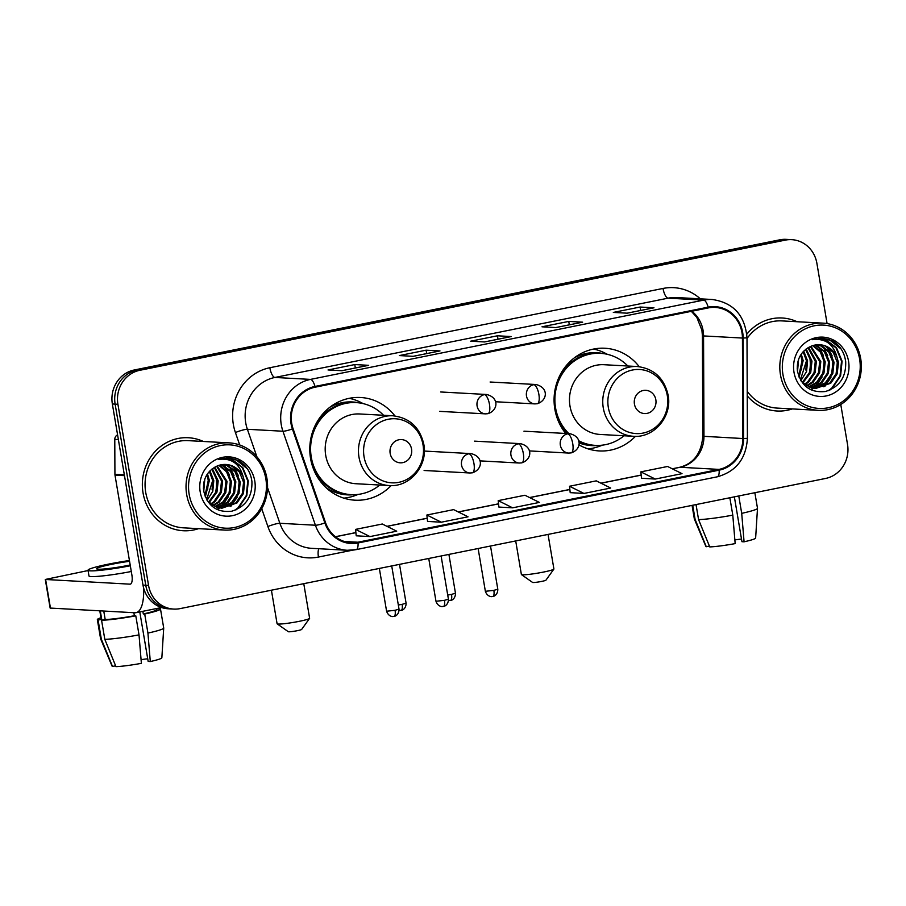 <?xml version="1.0" encoding="UTF-8"?>
<svg xmlns="http://www.w3.org/2000/svg" width="906" height="906" viewBox="0 0 906 906"><rect width="100%" height="100%" fill="white"/><g stroke="black" fill="none" stroke-linecap="round" stroke-linejoin="round"><path stroke-width="1.36" d="M639.228 366.692A51.427 48.007 93.1 0 0 604.891 348.244A51.427 48.007 93.1 0 0 554.834 409.116A51.427 48.007 93.1 0 0 565.729 433.464M578.855 444.767A51.427 48.007 93.1 0 0 599.285 450.939A51.427 48.007 93.1 0 0 635.423 436.33M394.937 415.956A51.427 48.007 93.1 0 0 360.599 397.496A51.427 48.007 93.1 0 0 310.543 458.379A51.427 48.007 93.1 0 0 354.993 500.191A51.427 48.007 93.1 0 0 391.132 485.593M809.171 373.521A38.811 36.229 93.1 0 0 809.715 357.009A38.811 36.229 93.1 0 1 809.171 373.521M215.39 493.26A38.811 36.229 93.1 0 0 215.934 476.737A38.811 36.229 93.1 0 1 215.39 493.26M827.087 323.589L816.895 263.329A29.105 27.18 93.1 0 0 791.742 239.66L786.182 239.354A29.105 27.18 93.1 0 0 779.76 239.818L134.269 369.988A29.105 27.18 93.1 0 0 112.355 403.974L142.989 585.106A29.105 27.18 93.1 0 0 168.154 608.775L170.928 608.923A29.105 27.18 93.1 0 1 145.764 585.253A29.105 27.18 93.1 0 0 170.928 608.923L173.703 609.081A29.105 27.18 93.1 0 0 180.124 608.606L825.615 478.447A29.105 27.18 93.1 0 0 847.529 444.45L840.768 404.495M791.742 239.66A29.105 27.18 93.1 0 0 785.309 240.124L139.818 370.294A29.105 27.18 93.1 0 0 117.916 404.28L115.13 404.133L145.764 585.253L115.13 404.133A29.105 27.18 93.1 0 1 137.044 370.135A29.105 27.18 93.1 0 0 115.13 404.133L112.355 403.974M785.309 240.124L782.535 239.977L137.044 370.135L782.535 239.977A29.105 27.18 93.1 0 1 788.956 239.512A29.105 27.18 93.1 0 0 782.535 239.977L779.76 239.818M143.035 492.864A46.568 43.477 93.1 0 0 183.295 530.735A46.568 43.477 93.1 0 0 198.561 528.662A46.568 43.477 93.1 0 1 183.295 530.735A46.568 43.477 93.1 0 1 143.035 492.864A46.568 43.477 93.1 0 1 188.369 437.734A46.568 43.477 93.1 0 0 143.035 492.864M747.235 395.843A46.568 43.477 93.1 0 0 777.065 411.007A46.568 43.477 93.1 0 0 792.331 408.923A46.568 43.477 93.1 0 1 777.065 411.007A46.568 43.477 93.1 0 1 747.235 395.843M291.732 423.464A31.053 28.992 -86.9 0 1 315.107 387.202L708.288 307.915A31.053 28.992 -86.9 0 1 715.14 307.417A31.053 28.992 -86.9 0 1 742.433 338.051L742.852 438.527A31.053 28.992 -86.9 0 1 719.013 469.399L357.904 542.218A31.053 28.992 -86.9 0 1 351.052 542.705A31.053 28.992 -86.9 0 1 325.548 522.671L293.068 428.674A31.053 28.992 -86.9 0 1 291.732 423.464M291.019 423.6A31.823 29.705 93.1 0 0 292.389 428.946L324.869 522.943A31.823 29.705 93.1 0 0 358.04 542.977L719.149 470.157A31.823 29.705 93.1 0 0 743.577 438.515L743.158 338.04A31.823 29.705 93.1 0 0 708.152 307.157L314.982 386.443A31.823 29.705 93.1 0 0 291.019 423.6M653.498 307.881A7.758 2.707 78.6 0 1 653.724 307.814A7.758 2.707 78.6 0 1 653.962 307.791L640.078 307.032L613.328 312.423L627.212 313.182L653.962 307.791M640.655 310.441L640.078 307.032M582.173 322.264A7.758 2.707 78.6 0 1 582.399 322.196A7.758 2.707 78.6 0 1 582.637 322.174L568.753 321.415L542.003 326.806L555.888 327.564L582.637 322.174M569.33 324.824L568.753 321.415M368.198 365.412A7.758 2.707 78.6 0 1 368.425 365.333A7.758 2.707 78.6 0 1 368.663 365.322L354.778 364.563L328.029 369.954L341.913 370.713L368.663 365.322M355.356 367.972L354.778 364.563M439.523 351.03A7.758 2.707 78.6 0 1 439.75 350.95A7.758 2.707 78.6 0 1 439.988 350.939L426.103 350.18L399.353 355.571L413.238 356.33L439.988 350.939M426.681 353.589L426.103 350.18M510.848 336.647A7.758 2.707 78.6 0 1 511.075 336.579A7.758 2.707 78.6 0 1 511.312 336.556L497.428 335.798L470.678 341.188L484.563 341.947L511.312 336.556M498.006 339.206L497.428 335.798M203.318 441.46A46.568 43.477 93.1 0 0 188.369 437.734A46.568 43.477 93.1 0 1 203.318 441.46M797.099 321.732A46.568 43.477 93.1 0 0 782.15 317.995A46.568 43.477 93.1 0 0 746.816 334.189A46.568 43.477 93.1 0 1 782.15 317.995L782.15 317.995A46.568 43.477 93.1 0 1 797.099 321.732M117.916 404.28L148.55 585.401A29.105 27.18 93.1 0 0 173.703 609.081M641.516 478.266L655.276 479.059L682.014 473.657L667.597 466.477L640.848 471.867L641.527 478.3M427.541 521.414L441.301 522.207L468.04 516.805L453.623 509.625L426.873 515.016L427.553 521.448M356.217 535.797L369.976 536.59L396.715 531.188L382.298 524.008L355.548 529.398L356.228 535.831M570.191 492.649L583.951 493.442L610.689 488.04L596.273 480.86L569.523 486.25L570.202 492.683M512.626 507.824L539.364 502.422L524.948 495.242L498.198 500.633L498.878 507.066L512.626 507.824L498.198 500.633M500.599 349.795L473.612 355.299M429.274 364.178L402.287 369.682M357.949 378.561L330.962 384.065M571.924 335.413L544.936 340.916M643.249 321.03L616.261 326.534M441.301 522.207L426.873 515.016M369.976 536.59L355.548 529.398M583.951 493.442L569.523 486.25M655.276 479.059L640.848 471.867M143.624 587.983A38.811 13.522 78.6 0 1 136.059 612.671A38.811 13.522 78.6 0 1 134.835 612.762L50.136 608.062L45.3 579.466L130 584.166A9.706 3.375 -101.4 0 0 130.305 584.144A9.706 3.375 -101.4 0 0 131.857 574.823L114.994 475.14A4.847 4.53 -86.9 0 1 114.926 474.302L114.779 439.399A4.847 4.53 -86.9 0 1 117.576 434.869M88.063 570.554L45.3 579.466M129.569 561.29A24.258 2.038 -9.6 0 0 111.857 564.257A24.258 2.038 -9.6 0 0 96.614 568.775A24.258 2.038 -9.6 0 0 129.218 565.197A24.258 2.038 -9.6 0 0 130.192 565.004M139.784 611.924L148.165 661.425L150.294 661.55L147.927 633.079L144.7 614.019L143.295 613.94L142.842 611.301M143.295 613.94A28.143 2.367 -9.6 0 0 156.659 609.602L156.489 608.56M129.433 560.52A32.99 2.775 -9.6 0 0 108.731 564.087A32.99 2.775 -9.6 0 0 88.007 570.225A32.99 2.775 -9.6 0 0 130.328 565.774M134.382 615.74L135.787 615.82L139.014 634.88L141.381 663.339A25.232 2.129 -9.6 0 1 115.968 666.646L104.802 639.319L101.574 620.259L105.187 619.523A28.143 2.367 -9.6 0 0 134.382 615.74L133.862 612.705M101.574 620.259A32.016 2.695 -9.6 0 0 135.787 615.82M144.7 614.019A32.016 2.695 -9.6 0 0 160.487 608.957A32.016 2.695 -9.6 0 0 159.739 608.526L156.591 609.16M104.802 639.319A32.016 2.695 -9.6 0 0 139.014 634.88M147.927 633.079A32.016 2.695 -9.6 0 0 163.714 628.073A32.016 2.695 -9.6 0 0 163.714 628.028L160.487 608.957M150.294 661.55A25.232 2.129 -9.6 0 0 161.857 657.801L163.714 628.073M147.712 658.787A19.411 1.631 -9.6 0 0 141.076 659.659M88.007 570.225L88.969 575.944A32.99 2.775 -9.6 0 0 131.291 571.493M99.796 610.848L101.178 618.991A28.143 2.367 -9.6 0 0 101.71 619.342L98.097 620.066L101.325 639.138L112.491 666.454L115.628 665.819M100.283 610.87L101.71 619.342M105.187 619.523L103.76 611.063M100.962 617.722A32.016 2.695 -9.6 0 0 97.35 619.636A32.016 2.695 -9.6 0 0 98.097 620.066M112.491 666.454A25.232 2.129 -9.6 0 1 112.118 666.204L100.589 638.753A32.016 2.695 -9.6 0 0 100.589 638.753A32.016 2.695 -9.6 0 0 101.325 639.138M265.832 478.787A41.721 38.947 93.1 0 0 220.566 445.526A41.721 38.947 93.1 0 0 189.161 494.246A41.721 38.947 93.1 0 0 234.428 527.507A41.721 38.947 93.1 0 0 265.832 478.787M266.919 478.379A43.658 40.759 93.1 0 0 229.184 442.875A43.658 40.759 93.1 0 0 186.681 494.563A43.658 40.759 93.1 0 0 224.416 530.067A43.658 40.759 93.1 0 0 266.919 478.379M229.184 442.875L188.21 440.644A43.658 40.759 93.1 0 0 145.707 492.332A43.658 40.759 93.1 0 0 183.454 527.836L224.416 530.067M204.813 479.093L203.737 491.403M204.043 481.698L203.442 488.708M207.474 473.861L209.388 480.361L205.345 496.986M206.828 474.857L208.289 480.305L204.926 495.91M209.954 470.814L213.805 480.599L212.785 491.256L207.078 500.395M209.343 471.471L212.695 480.542L206.636 499.648M212.389 468.696L218.21 480.837L216.964 492.139L209.093 502.671M211.789 469.161L217.112 480.78L215.866 492.083L208.561 502.173M214.813 467.156L222.616 481.086L221.37 492.377L214.96 501.731L211.211 504.37M214.212 467.496L221.517 481.018L220.271 492.32L213.861 501.675L210.679 503.985M217.191 466.024L227.032 481.324L225.787 492.615L219.377 501.969L213.352 505.707M216.613 466.284L225.922 481.267L224.677 492.558L218.267 501.913L212.808 505.401M219.49 465.197L227.474 471.618L231.438 481.562L230.192 492.864L223.782 502.218L215.503 506.714M218.912 465.378L226.568 471.822L230.339 481.505L229.093 492.796L222.683 502.151L214.96 506.488M221.766 464.687L231.698 471.596L235.843 481.799L234.597 493.102L228.199 502.456L217.666 507.451M221.2 464.789L230.588 471.539L234.745 481.743L233.499 493.045L227.089 502.388L217.123 507.292M224.031 464.45L227.757 465.458L236.104 471.833L240.26 482.049L239.014 493.34L232.604 502.694L219.852 507.938M223.465 464.484L226.659 465.401L235.005 471.777L239.15 481.981L237.904 493.283L231.506 502.637L219.297 507.836M243.159 476.715A21.925 20.476 93.1 0 0 225.9 464.461A21.925 20.476 93.1 0 0 216.172 466.499C206.874 471.426 202.695 479.512 203.646 490.758C207.44 505.967 216.783 512.796 231.664 511.233C245.719 506.737 252.457 496.794 251.902 481.38C250.668 472.32 246.398 465.48 239.116 460.86L228.663 457.938L218.697 459.421C231.358 457.836 239.512 463.6 243.159 476.715L244.665 482.286L243.42 493.577L237.01 502.932L222.049 508.175L216.126 506.964L207.485 501.041M225.719 464.45L231.064 465.639L239.411 472.015L243.567 482.23L242.321 493.521L235.911 502.875L221.494 508.141M200.215 492.015A29.694 27.724 93.1 0 0 232.423 515.684A29.694 27.724 93.1 0 0 254.779 481.007A29.694 27.724 93.1 0 0 222.559 457.337A29.694 27.724 93.1 0 0 200.215 492.015M228.527 457.926L235.651 459.478L247.361 468.787M226.285 457.915L231.245 459.24L242.23 467.564L247.768 480.882L246.251 495.627L238.006 507.824L234.552 510.44M243.499 481.799L242.955 491.539M221.766 458.515L223.125 459.036M232.955 466.499L236.749 472.751M239.093 481.562L238.55 491.29M235.096 500.135L230.067 506.533M234.677 481.324L234.133 491.052M222.853 464.54L223.522 465.288M224.133 466.012L227.938 472.264M230.271 481.086L229.728 490.814M226.274 499.659L221.257 506.046M220.441 506.805L219.218 507.824M219.048 507.96L216.976 509.432M225.866 480.837L225.322 490.576M221.449 480.599L220.905 490.327M217.044 480.361L216.5 490.089M212.638 480.123L212.095 489.852M208.221 479.874L207.678 489.614M203.975 482.026L203.431 488.583M226.568 457.915L231.8 459.274L242.785 467.598L248.312 480.916L246.806 495.65L238.561 507.858L235.945 509.908M222.049 458.459L223.646 459.059M233.895 467.032L238.403 475.695M237.168 497.201L231.143 506.046M227.7 464.699L228.765 465.877M229.49 466.783L233.997 475.457M223.329 464.495L224.348 465.639M225.084 466.545L229.592 475.22M228.346 496.726L222.321 505.559M221.358 506.499L219.864 507.79M219.592 507.994L217.315 509.591M309.58 618.368L301.641 629.455A6.795 0.578 170.4 0 1 297.395 630.667A6.795 0.578 170.4 0 1 288.301 631.708L277.168 623.849A16.489 1.393 -9.6 0 0 299.252 621.323A16.489 1.393 -9.6 0 0 309.58 618.368A16.489 1.393 -9.6 0 0 309.614 618.243L303.77 583.679M411.55 449.036A11.642 10.872 93.1 0 0 398.912 439.761A11.642 10.872 93.1 0 0 390.158 453.351A11.642 10.872 93.1 0 0 402.785 462.638A11.642 10.872 93.1 0 0 411.55 449.036M392.989 415.786L359.705 413.974A34.926 32.605 93.1 0 0 325.707 455.322A34.926 32.605 93.1 0 0 355.888 483.725L389.172 485.548C409.863 487.417 428.153 465.559 423.827 444.37C419.886 427.36 409.603 417.836 392.989 415.786A34.926 32.605 93.1 0 0 358.98 457.134A34.926 32.605 93.1 0 0 389.172 485.548M383.566 415.276A46.093 43.024 93.1 0 0 356.149 402.604A46.093 43.024 93.1 0 0 311.279 457.156A46.093 43.024 93.1 0 0 351.12 494.642A46.093 43.024 93.1 0 0 379.75 485.027M356.149 402.604L354.756 402.524A46.093 43.024 93.1 0 0 315.503 424.846M313.136 468.096A46.093 43.024 93.1 0 0 349.727 494.563L351.12 494.642M271.415 590.202L277.089 623.747A16.489 1.393 -9.6 0 0 277.168 623.849M358.255 494.393L355.367 495.48A50.453 47.101 -86.9 0 1 343.793 498.141M320.271 479.648L319.093 479.58M349.252 398.323A50.453 47.101 -86.9 0 1 360.463 402.23L363.204 403.623M553.86 569.115L545.933 580.191A6.795 0.578 170.4 0 1 541.686 581.403A6.795 0.578 170.4 0 1 532.592 582.445L521.448 574.597A16.489 1.393 -9.6 0 0 543.543 572.06A16.489 1.393 -9.6 0 0 553.86 569.115A16.489 1.393 -9.6 0 0 553.906 568.991L548.051 534.415M655.842 399.784A11.642 10.872 93.1 0 0 643.203 390.497A11.642 10.872 93.1 0 0 634.438 404.099A11.642 10.872 93.1 0 0 647.077 413.374A11.642 10.872 93.1 0 0 655.842 399.784M637.269 366.522L603.996 364.71A34.926 32.605 93.1 0 0 569.987 406.058A34.926 32.605 93.1 0 0 600.18 434.461L633.464 436.284C654.143 438.153 672.445 416.296 668.118 395.107C664.166 378.108 653.894 368.572 637.269 366.522A34.926 32.605 93.1 0 0 603.271 407.881A34.926 32.605 93.1 0 0 633.464 436.284M627.858 366.013A46.093 43.024 93.1 0 0 600.44 353.34A46.093 43.024 93.1 0 0 555.571 407.904A46.093 43.024 93.1 0 0 568.923 433.646M600.44 353.34L599.047 353.261A46.093 43.024 93.1 0 0 559.795 375.582M557.428 418.832A46.093 43.024 93.1 0 0 567.541 433.566M578.753 441.392A46.093 43.024 93.1 0 0 594.019 445.299L595.412 445.378A46.093 43.024 93.1 0 0 624.041 435.763M578.572 440.678A46.093 43.024 93.1 0 0 595.412 445.378M515.707 540.939L521.38 574.483A16.489 1.393 -9.6 0 0 521.448 574.597M602.535 445.129L599.659 446.216A50.453 47.101 -86.9 0 1 588.085 448.878M564.563 430.384L563.385 430.327M593.532 349.059A50.453 47.101 -86.9 0 1 604.744 352.966L607.496 354.359M729.851 497.756L732.795 515.14L735.162 543.611A25.232 2.129 -9.6 0 1 709.749 546.907L698.571 519.591L696.035 504.574M698.571 519.591A32.016 2.695 -9.6 0 0 732.795 515.14M734.358 496.85L741.946 541.697L744.075 541.811L741.708 513.351L738.764 495.956M741.708 513.351A32.016 2.695 -9.6 0 0 757.495 508.345A32.016 2.695 -9.6 0 0 757.495 508.289L754.857 492.717M744.075 541.811A25.232 2.129 -9.6 0 0 755.638 538.062L757.495 508.345M741.493 539.047A19.411 1.631 -9.6 0 0 734.857 539.919M692.059 505.378L694.347 518.968A32.016 2.695 -9.6 0 0 694.37 519.013A32.016 2.695 -9.6 0 0 695.106 519.398L706.272 546.714L709.409 546.08M692.716 505.242L695.106 519.398M694.37 519.013L705.899 546.477A25.232 2.129 -9.6 0 0 706.272 546.714M859.613 359.048A41.721 38.947 93.1 0 0 814.335 325.786A41.721 38.947 93.1 0 0 782.943 374.506A41.721 38.947 93.1 0 0 828.209 407.768A41.721 38.947 93.1 0 0 859.613 359.048M860.7 358.651A43.658 40.759 93.1 0 0 822.965 323.136A43.658 40.759 93.1 0 0 780.462 374.824A43.658 40.759 93.1 0 0 818.197 410.339A43.658 40.759 93.1 0 0 860.7 358.651M822.965 323.136L781.991 320.905A43.658 40.759 93.1 0 0 746.997 338.561M798.594 359.365L797.518 371.664M797.824 361.958L797.223 368.98M801.244 354.121L803.169 360.622L799.126 377.258M800.61 355.118L802.07 360.565L798.707 376.171M803.735 351.086L807.586 360.86L806.567 371.517L800.859 380.656M803.124 351.732L806.476 360.803L800.417 379.908M806.17 348.957L811.991 361.109L810.745 372.4L802.875 382.932M805.57 349.433L810.893 361.041L809.647 372.343L802.342 382.434M808.594 347.417L816.397 361.347L815.151 372.638L808.741 381.992L804.992 384.642M807.993 347.757L815.298 361.29L814.052 372.581L807.642 381.936L804.46 384.246M810.972 346.285L820.813 361.585L819.568 372.887L813.158 382.241L807.133 385.967M810.394 346.545L819.703 361.528L818.458 372.819L812.048 382.173L806.589 385.662M813.271 345.469L821.255 351.879L825.219 361.834L823.973 373.125L817.563 382.479L809.285 386.987M812.693 345.639L820.338 352.083L824.12 361.766L822.875 373.068L816.465 382.423L808.741 386.76M815.547 344.948L825.468 351.856L829.624 362.072L828.378 373.363L821.968 382.717L811.448 387.723M814.981 345.05L824.369 351.8L828.526 362.004L827.28 373.306L820.87 382.66L810.904 387.564M817.812 344.722L821.538 345.718L829.885 352.106L834.041 362.309L832.795 373.612L826.385 382.955L813.633 388.198M817.246 344.756L820.44 345.662L828.775 352.038L832.931 362.253L831.685 373.544L825.275 382.898L813.078 388.108M836.94 356.975A21.925 20.476 93.1 0 0 819.681 344.733A21.925 20.476 93.1 0 0 809.953 346.76C800.655 351.687 796.476 359.773 797.427 371.018C801.221 386.228 810.564 393.057 825.445 391.494C839.5 387.009 846.238 377.055 845.683 361.653C844.449 352.581 840.179 345.741 832.897 341.12L822.444 338.198L812.467 339.682C825.14 338.108 833.293 343.872 836.94 356.975L838.446 362.547L837.201 373.85L830.791 383.204L815.83 388.436L809.907 387.224L801.266 381.301M819.5 344.722L824.845 345.899L833.192 352.287L837.348 362.491L836.102 373.782L829.692 383.136L815.275 388.402M793.996 372.275A29.694 27.724 93.1 0 0 826.204 395.945A29.694 27.724 93.1 0 0 848.56 361.279A29.694 27.724 93.1 0 0 816.34 337.61A29.694 27.724 93.1 0 0 793.996 372.275M747.212 391.267A43.658 40.759 93.1 0 0 777.223 408.096L818.197 410.339M822.308 338.198L829.432 339.75L841.142 349.048M820.066 338.187L825.026 339.501L836.012 347.836L841.538 361.154L840.032 375.888L831.787 388.096L828.333 390.701M837.28 362.072L836.736 371.8M815.547 338.787L816.906 339.308M826.736 346.76L830.53 353.012M832.874 361.822L832.331 371.562M828.877 380.395L823.848 386.794M828.458 361.585L827.914 371.313M816.634 344.801L817.303 345.548M817.914 346.273L821.719 352.536M824.052 361.347L823.509 371.075M820.055 379.92L815.038 386.307M814.211 387.066L812.999 388.085M812.829 388.232L810.757 389.693M819.647 361.109L819.103 370.837M815.23 360.86L814.687 370.599M810.825 360.622L810.281 370.35M806.419 360.384L805.876 370.112M802.003 360.146L801.459 369.875M797.756 362.287L797.212 368.844M820.349 338.176L825.57 339.535L836.566 347.859L842.093 361.177L840.587 375.922L832.331 388.119L829.726 390.169M815.83 338.719L817.427 339.32M827.676 347.292L832.184 355.967M830.938 377.474L824.924 386.307M821.482 344.96L822.546 346.149M823.271 347.055L827.778 355.718M817.11 344.756L818.129 345.911M818.865 346.805L823.373 355.48M822.127 376.987L816.102 385.831M815.14 386.76L813.645 388.051M813.373 388.266L811.097 389.863M142.989 585.106L148.55 585.401M134.269 369.988L139.818 370.294M742.433 338.051L703.554 335.933A31.053 28.992 93.1 0 0 703.09 330.543A31.053 28.992 93.1 0 0 691.844 311.234M719.013 469.399L680.134 467.27A31.053 28.992 93.1 0 0 703.962 436.398L703.554 335.933L702.399 335.798L701.912 330.226L696.816 317.383L691.346 311.336M239.705 444.959L235.413 432.524A48.516 45.289 -86.9 0 1 269.841 367.734L663.022 288.448A9.706 3.375 -101.4 0 0 668.107 298.165L274.926 377.451A38.811 36.229 93.1 0 0 245.719 422.774A38.811 36.229 93.1 0 0 247.383 429.285L256.874 456.76M663.022 288.448A48.516 45.289 -86.9 0 1 700.338 298.833M676.68 297.542A38.811 36.229 93.1 0 0 668.107 298.165L703.668 300.113A38.811 36.229 -86.9 0 1 712.229 299.49L676.68 297.542M324.869 522.943A9.706 1.393 -19.1 0 1 315.413 525.231L279.863 523.283A38.811 36.229 93.1 0 0 311.743 548.334L347.292 550.282L356.171 549.636A9.706 3.375 -101.4 0 1 355.865 549.659A38.811 36.229 -86.9 0 1 347.292 550.282A38.811 36.229 -86.9 0 1 315.413 525.231L282.932 431.233A38.811 36.229 -86.9 0 1 281.268 424.721A38.811 36.229 -86.9 0 1 310.486 379.399A9.706 3.375 78.6 0 1 314.982 386.443M292.389 428.946A9.706 1.393 -19.1 0 1 282.932 431.233L247.383 429.285A9.706 1.393 160.9 0 0 235.413 432.524M719.149 470.157A9.706 3.375 78.6 0 1 717.28 476.816L356.171 549.636A9.706 3.375 -101.4 0 0 358.04 542.977M743.577 438.515L747.405 438.323L746.997 337.859C745.06 315.447 733.464 302.649 712.229 299.49M743.158 338.04L746.997 337.859M708.152 307.157A9.706 3.375 -101.4 0 0 703.668 300.113L310.486 379.399L274.926 377.451A9.706 3.375 -101.4 0 1 269.841 367.734M352.649 550.168L318.448 557.054A48.516 45.289 -86.9 0 1 267.893 526.522L261.732 508.708M267.542 487.655L279.863 523.283A9.706 1.393 160.9 0 0 267.893 526.522M318.878 548.73A9.706 3.375 -101.4 0 0 318.448 557.054M742.852 438.527L702.807 436.262L702.399 335.798M357.904 542.218L344.291 541.471M335.469 536.771L355.888 532.66M387.043 526.375L427.213 518.277M458.368 511.992L498.538 503.895M529.693 497.609L569.863 489.512M601.018 483.226L641.188 475.129M672.343 468.844L680.134 467.27A17.463 6.082 -101.4 0 0 679.579 467.315C693.634 463.657 701.369 453.317 702.807 436.262M130.589 584.042L130 584.166M124.484 475.661L114.994 475.14M45.628 579.557L50.464 608.153M114.926 474.302L124.337 474.812M118.38 439.591L114.779 439.399M423.023 444.857A32.084 29.955 93.1 0 0 388.198 419.274A32.084 29.955 93.1 0 0 364.053 456.749A32.084 29.955 93.1 0 0 398.867 482.32A32.084 29.955 93.1 0 0 423.023 444.857M325.616 487.269A46.523 43.431 93.1 0 0 353.702 494.699M358.719 402.819A46.523 43.431 93.1 0 0 329.999 407.145M667.303 395.594A32.084 29.955 93.1 0 0 632.49 370.01A32.084 29.955 93.1 0 0 608.334 407.485A32.084 29.955 93.1 0 0 643.158 433.068A32.084 29.955 93.1 0 0 667.303 395.594M578.945 442.875A46.523 43.431 93.1 0 0 597.994 445.435M603.011 353.567A46.523 43.431 93.1 0 0 574.291 357.893M484.393 394.642A9.706 9.06 93.1 0 0 477.088 405.967A9.706 9.06 93.1 0 0 485.48 413.861L487.926 413.68A9.706 3.375 -101.4 0 0 489.478 404.359A9.706 3.375 78.6 0 0 484.393 394.642A9.706 9.06 93.1 0 1 486.533 394.484C499.421 397.474 498.221 410.418 487.926 413.68A9.706 3.375 -101.4 0 1 487.621 413.702M400.905 610.418A6.308 2.197 -101.4 0 0 401.109 610.406A6.308 2.197 -101.4 0 0 402.117 604.347L398.323 605.004M399.512 564.37L406.081 603.17L402.117 604.347M533.793 384.676A9.706 9.06 93.1 0 0 526.488 396.013A9.706 9.06 93.1 0 0 534.868 403.895L537.315 403.725A9.706 3.375 -101.4 0 0 538.877 394.404A9.706 3.375 78.6 0 0 533.793 384.676A9.706 9.06 93.1 0 1 535.933 384.518C548.81 387.519 547.62 400.452 537.315 403.725A9.706 3.375 -101.4 0 1 537.009 403.748M450.305 600.463A6.308 2.197 -101.4 0 0 450.497 600.452A6.308 2.197 -101.4 0 0 451.516 594.393L447.723 595.049M448.912 554.415L455.469 593.215L451.516 594.393M395.061 610.293L386.59 611.222C388.629 617.258 393.895 616.624 392.876 616.476L394.053 616.352A6.308 2.197 -101.4 0 0 395.061 610.293L399.025 609.115L391.72 565.944M393.85 616.363A6.308 2.197 -101.4 0 0 394.053 616.352L394.914 616.114C394.031 616.59 399.093 615.389 399.025 609.115M468.855 453.77A9.706 9.06 93.1 0 0 461.55 465.095A9.706 9.06 93.1 0 0 469.942 472.989L472.388 472.807A9.706 3.375 -101.4 0 0 473.94 463.487A9.706 3.375 78.6 0 0 468.855 453.77A9.706 9.06 93.1 0 1 470.995 453.612C483.883 456.601 482.683 469.546 472.388 472.807A9.706 3.375 -101.4 0 1 472.083 472.83M444.45 600.338L435.979 601.267C438.017 607.292 443.283 606.658 442.264 606.522L443.442 606.397A6.308 2.197 -101.4 0 0 444.45 600.338L448.413 599.16L441.109 555.978M443.249 606.408A6.308 2.197 -101.4 0 0 443.442 606.397L444.302 606.159C443.419 606.624 448.493 605.435 448.413 599.16M518.255 443.804A9.706 9.06 93.1 0 0 510.95 455.14A9.706 9.06 93.1 0 0 519.331 463.023L521.777 462.853A9.706 3.375 -101.4 0 0 523.34 453.532A9.706 3.375 78.6 0 0 518.255 443.804A9.706 9.06 93.1 0 1 520.395 443.646C533.272 446.647 532.082 459.58 521.777 462.853A9.706 3.375 -101.4 0 1 521.471 462.875M493.849 590.372L485.367 591.301C487.417 597.337 492.683 596.703 491.664 596.556L492.83 596.431A6.308 2.197 -101.4 0 0 493.849 590.372L497.802 589.194L490.508 546.024M492.638 596.442A6.308 2.197 -101.4 0 0 492.83 596.431L493.702 596.193C492.819 596.669 497.881 595.468 497.802 589.194M567.643 433.849A9.706 9.06 93.1 0 0 560.338 445.174A9.706 9.06 93.1 0 0 568.73 453.068L571.176 452.887A9.706 3.375 -101.4 0 0 572.728 443.566A9.706 3.375 78.6 0 0 567.643 433.849A9.706 9.06 93.1 0 1 569.783 433.691C582.671 436.681 581.471 449.625 571.176 452.887A9.706 3.375 -101.4 0 1 570.871 452.909M717.28 476.816C736.091 471.528 746.136 458.696 747.405 438.323M335.39 536.714L355.877 532.581M386.941 526.318L427.202 518.198M458.266 511.935L498.526 503.815M529.591 497.553L569.851 489.433M600.916 483.17L641.176 475.05M672.241 468.787L679.579 467.315M511.075 336.579L484.438 341.947M439.75 350.95L413.113 356.33M368.425 365.333L341.789 370.713M582.399 322.196L555.763 327.564M653.724 307.814L627.088 313.182M161.574 607.53L136.059 612.671M100.577 638.707L97.35 619.636M220.939 508.119L222.049 508.175M399.104 610.485L401.97 610.168C401.086 610.644 406.16 609.444 406.081 603.17M440.712 391.981L486.533 394.484M439.648 411.358L485.48 413.861M448.493 600.531L451.358 600.214C450.486 600.689 455.548 599.489 455.469 593.215M490.101 382.015L535.933 384.518M495.401 401.743L534.868 403.895M425.174 451.109L470.995 453.612M386.59 611.222L379.354 568.436M424.11 470.486L469.942 472.989M474.563 441.143L520.395 443.646M435.979 601.267L428.742 558.481M479.863 460.871L519.331 463.023M523.951 431.188L569.783 433.691M485.367 591.301L478.13 548.515M529.263 450.905L568.73 453.068M814.721 388.38L815.83 388.436"/></g></svg>
